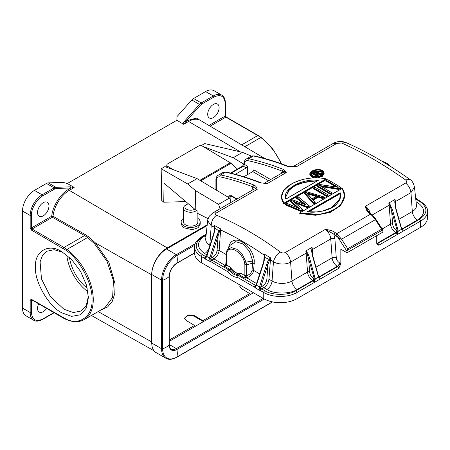 <?xml version="1.0" encoding="UTF-8"?>
<svg xmlns="http://www.w3.org/2000/svg" width="450" height="450" viewBox="0 0 450 450"><rect width="100%" height="100%" fill="white"/><g stroke="black" fill="none" stroke-linecap="round" stroke-linejoin="round"><path stroke-width="0.67" d="M73.89 187.245L67.314 183.521L63.124 182.391L48.24 182.869A5.867 3.386 120 0 0 46.468 183.431L34.431 190.384A16.875 9.742 120 0 0 22.5 211.044L22.5 308.087A16.875 9.742 120 0 0 25.993 315.81L33.671 320.243A16.875 9.742 -60 0 1 30.178 312.519L30.178 300.06L31.421 299.34L66.257 319.207C79.864 325.845 92.925 315.951 92.014 299.7C92.925 284.507 79.864 259.526 66.257 250.447A0.883 0.427 -53.3 0 1 66.971 249.429A43.431 25.076 60 0 1 91.693 287.629A43.431 25.076 60 0 1 84.263 319.584L104.934 307.648L112.618 297.416L113.451 280.749L107.106 261.506L94.629 243.855L87.598 237.521L84.611 235.547L52.391 217.271L51.767 216.197C52.234 206.916 60.874 193.151 68.67 189.276A0.883 0.506 60 0 0 69.289 190.35A23.22 13.404 120 0 0 53.004 216.281L51.767 216.191L31.421 227.942L31.421 215.482C30.915 209.312 37.136 198.54 42.733 195.891L54.771 188.944L56.278 188.46L70.886 187.993L74.143 187.549L70.532 186.829L70.886 187.993L68.67 189.276M66.257 250.447L31.421 230.096A0.883 0.506 -60 0 1 32.046 229.016L52.391 217.271L53.004 216.281L85.219 234.562L88.296 236.588L95.479 242.961L108.894 262.367L115.082 283.939L114.789 293.563L112.224 301.444L107.556 307.007L101.126 309.848M69.502 257.434A30.814 17.792 -120 0 0 87.272 288.214M249.486 315.27A7.189 4.151 0 0 0 250.751 314.691A7.189 4.151 0 0 0 251.758 313.959M248.569 315.799A5.721 3.302 0 0 0 249.716 315.287L250.751 314.691M197.871 218.379A9.534 5.507 180 0 1 198.084 218.526A9.534 5.507 180 0 1 200.216 221.996A9.534 5.507 180 0 1 193.871 227.188A9.534 5.507 180 0 1 183.274 225.467A9.534 5.507 180 0 1 181.142 221.996A9.534 5.507 180 0 1 183.493 218.379M181.142 221.996L181.142 224.151L183.274 227.661L192.291 229.68L198.124 227.706L200.216 224.246L200.216 221.996M196.622 210.437A7.189 4.151 180 0 1 185.096 210.718A7.189 4.151 180 0 1 183.493 208.097A7.189 4.151 180 0 1 185.597 205.166L186.632 204.564A5.721 3.302 180 0 1 188.443 203.861M197.871 213.581L197.871 221.996A7.189 4.151 180 0 1 193.084 225.906A7.189 4.151 180 0 1 185.096 224.612A7.189 4.151 180 0 1 183.493 221.996L183.493 208.097M194.766 209.216A5.721 3.302 180 0 1 186.238 208.986A5.721 3.302 180 0 1 186.632 204.564M194.496 347.017A7.189 4.151 0 0 0 195.761 346.433A7.189 4.151 0 0 0 196.774 345.701M193.584 347.546A5.721 3.302 0 0 0 194.726 347.034L195.761 346.433M213.401 104.422A8.072 4.657 -60 0 1 217.434 104.023A8.072 4.657 -60 0 1 218.672 110.492A8.072 4.657 -60 0 1 213.401 117.602A8.072 4.657 -60 0 1 209.368 118.001A8.072 4.657 -60 0 1 208.131 111.538A8.072 4.657 -60 0 1 213.401 104.422M46.642 308.43A8.072 4.657 -60 0 1 43.251 311.681A8.072 4.657 -60 0 1 39.218 312.081A8.072 4.657 -60 0 1 38.666 303.817M66.786 255.105A34.481 19.907 -120 0 0 87.93 291.735M62.989 252.416L54.203 249.694L46.761 251.269L42.497 255.448L40.089 261.832L41.473 278.899L50.456 296.719L64.001 309.285L73.333 312.531L81.242 310.989L86.327 305.331L88.363 296.364M61.926 312.879C48.78 306.608 34.329 281.576 35.471 267.053C34.329 251.218 48.78 242.871 61.926 251.781L71.663 259.549L80.634 271.53L86.524 285.283L88.38 297.602L86.524 307.777L80.634 314.73L71.663 316.356L61.926 312.879M43.251 202.663A8.072 4.657 -60 0 1 47.284 202.264A8.072 4.657 -60 0 1 48.521 208.727A8.072 4.657 -60 0 1 43.251 215.837A8.072 4.657 -60 0 1 39.218 216.236A8.072 4.657 -60 0 1 37.98 209.773A8.072 4.657 -60 0 1 43.251 202.663M247.359 166.101A1.468 0.849 -60 0 1 246.324 167.895L243.315 166.162A1.468 0.849 120 0 0 244.35 164.362L247.359 166.101L247.359 174.724M246.324 167.895L235.266 174.285M243.844 176.754L252.754 171.613A1.468 0.849 120 0 0 253.794 169.813L270.653 179.55M219.988 176.85A1.468 1.057 -77.6 0 1 220.719 174.926A352.822 203.704 60 0 1 253.8 184.972L252.934 186.851C241.774 182.548 230.794 179.213 219.988 176.85C217.699 176.524 216.484 177.727 216.338 180.461L216.338 190.125M251.837 190.412L252.934 186.851L257.186 189.377L216.518 212.856C215.224 213.756 215.252 214.554 216.607 215.252C238.123 224.246 259.403 236.537 280.451 252.112C282.054 253.119 283.657 253.266 285.255 252.546L325.406 229.359L333.816 234.146L337.944 237.364L336.561 234.861L336.662 233.73A352.822 203.704 -120 0 0 335.019 232.464L333.816 234.146L334.896 238.725L336.268 257.636A2.936 1.541 -4.2 0 0 332.128 257.85L330.75 238.939A8.803 5.085 -120 0 0 325.406 229.359C329.912 229.989 333.118 231.024 335.019 232.464M372.094 214.813L372.465 215.983L370.485 214.2L372.212 214.909L369.568 212.856L368.843 212.934A352.822 203.704 60 0 1 370.485 214.2L336.662 233.73L341.561 239.186L347.732 248.726L381.555 229.202L382.719 229.871L382.961 232.048L347.062 252.776L347.062 251.466L337.944 237.364L339.615 238.641L341.561 239.186L375.384 219.656L374.811 217.682M311.709 171.298L309.825 174.004L311.794 176.524L319.101 177.148L324.152 173.115L322.352 170.629M314.696 177.879L311.794 177.053L309.825 174.544L309.825 174.015C309.735 170.595 317.97 168.092 322.11 170.421L324.152 173.632L322.318 176.366L317.784 177.885M326.363 179.578L283.838 204.126L283.838 203.602L326.363 179.049L326.363 179.578M289.53 185.203L283.562 190.806L281.464 197.027L283.916 203.175C272.835 189.99 301.416 173.486 325.946 178.909L283.916 203.175M283.838 204.126L281.464 197.049M309.24 206.364L307.086 207.607L307.086 207.079L309.24 205.836L309.24 206.364M303.632 203.917L296.55 198.292L296.55 197.764L298.164 196.836L309.24 205.836M296.55 197.764L305.072 204.576L306.006 204.919L296.854 197.584L296.55 197.764M286.858 203.361L299.498 208.676L298.609 208.305L290.627 201.184L290.627 201.713L297.326 207.653M302.721 209.447L293.394 201.319L307.063 206.713L307.086 207.079L294.238 201.988L302.782 209.565L300.628 210.808L300.606 210.437L285.604 204.081L285.244 204.823L300.628 211.337L300.628 210.808L285.244 204.294L286.881 203.344M302.782 209.565L302.484 209.357L302.782 210.094L300.628 211.337M307.086 207.607L295.464 202.978M324.315 197.662L322.701 198.596L322.701 198.062L324.315 197.134L324.315 197.662M313.549 203.878L315.163 202.944L315.163 202.416L314.882 202.196L315.163 202.416L313.549 203.349L313.616 202.928L304.909 192.932L304.627 193.101L304.627 193.629L313.549 203.878L313.549 203.349L304.627 193.101L306.821 191.829L324.315 197.134L323.927 196.976L322.661 197.708L322.701 198.062L318.251 196.627L318.251 197.156L313.2 200.07M328.084 195.486L326.469 196.419L326.469 195.891L328.084 194.957L328.084 195.486M326.475 195.502A353.7 204.21 -120 0 0 313.571 187.937L314.854 187.194A353.7 204.21 60 0 1 327.757 194.766L328.084 194.957L327.757 194.766L326.475 195.502L326.469 195.891L313.239 188.128L313.239 188.657A352.822 203.704 -120 0 1 326.469 196.419M341.004 188.027L338.586 189.422L338.586 188.893L341.004 187.498L341.004 188.027M337.421 187.222L338.192 187.307L337.421 187.222L326.16 180.669L326.16 181.198A352.822 203.704 -120 0 1 336.015 186.902M319.528 185.524L338.518 188.55L338.586 188.893L320.316 185.968L319.528 185.524A353.7 204.21 60 0 1 331.526 192.589L331.853 192.78L331.526 192.589L330.244 193.331L330.238 193.714L317.008 185.951L317.008 186.48A352.822 203.704 -120 0 1 330.238 194.243L330.238 193.714L331.853 192.78L331.853 193.309L330.238 194.243M331.543 192.589L322.402 187.155M338.586 189.422L321.75 186.705M299.728 212.923L299.728 213.446L315.382 215.269L330.137 212.439L340.706 205.537L344.621 195.626L340.937 204.727L331.779 211.208L318.994 214.481L299.728 212.923L342.253 188.37L300.15 212.692C324.664 220.354 353.194 203.884 342.18 188.426L344.621 195.626L342.248 188.308M292.973 166.686A8.803 5.085 60 0 1 296.201 166.854C291.696 167.023 288.489 166.753 286.588 166.044L287.286 165.954C276.058 161.629 265.005 158.271 254.126 155.886A1.468 1.057 102.4 0 0 253.502 155.998L248.732 158.754A8.803 5.085 60 0 0 246.172 159.058C245.346 158.979 244.592 160.521 243.922 163.688A1.468 0.849 0 0 0 244.35 164.289C244.496 161.556 245.711 160.346 248.001 160.672A1.468 1.057 -77.6 0 1 248.732 158.754A352.822 203.704 60 0 1 283.213 169.341L285.548 171.292L286.239 172.603L267.148 183.628L259.971 182.762L264.651 183.324M285.548 171.292L284.777 171.703L286.239 172.603A8.803 5.085 -120 0 0 282.696 172.597L264.173 183.291M283.213 169.341L282.341 171.219L284.777 171.703M369.568 212.856L367.965 211.016L365.456 206.241L405.608 183.06C406.907 182.109 406.873 181.058 405.517 179.904C384.007 164.599 362.723 152.308 341.674 143.044L336.87 143.376L296.201 166.854L293.355 166.686C289.676 166.551 287.657 166.309 287.286 165.954M405.608 183.06C408.634 185.501 410.411 188.691 410.951 192.639L414.473 187.116C413.567 183.161 412.02 180.591 409.826 179.404L405.517 179.904M368.843 212.934C366.986 211.477 365.856 209.244 365.456 206.241A8.803 5.085 60 0 1 370.361 213.463M280.451 252.112C276.857 254.453 274.528 257.664 273.454 261.737C277.189 263.784 278.376 263.694 282.026 264.054C285.564 264.054 288.422 263.413 290.599 262.119L306.163 253.136A8.803 5.085 -120 0 0 305.781 250.987L306.821 252.906L308.661 258.891L314.353 279.067L315.253 279.107L314.179 282.532L296.955 292.489L296.955 298.721L420.626 227.317A23.479 13.556 0 0 0 427.5 217.732L427.5 211.506A23.479 13.556 0 0 1 420.626 221.091L403.386 231.013L401.698 229.14M213.93 232.875L214.611 225.562L220.764 228.977L220.629 229.956C235.271 236.773 249.795 245.154 264.206 255.116L264.313 254.121L270.591 257.878L268.942 279.236L272.053 281.031A14.085 8.134 0 0 0 291.971 281.031L307.536 272.048L306.163 253.136L307.17 252.557C307.856 253.198 308.723 255.223 309.757 258.637L315.197 278.871L314.173 278.949A1.468 0.849 120 0 1 313.138 280.749L295.914 290.694C288.911 295.537 271.794 295.537 264.791 290.694L261.681 288.894L263.773 287.685L266.884 289.485A7.335 4.236 120 0 0 272.053 281.031L273.454 261.737L269.781 259.256L270.591 257.878L269.061 259.329L264.819 257.462L264.313 254.121L264.51 257.394L263.565 262.17L263.835 262.468L264.819 257.462L264.51 257.394M216.518 212.856L212.974 212.85L209.391 216.09C207.99 218.812 207.411 220.343 207.653 220.691L211.202 225.799C211.376 221.203 213.176 217.688 216.607 215.252M253.8 184.972C255.662 185.704 256.787 187.172 257.186 189.377A8.803 5.085 -120 0 0 253.643 189.366L212.974 212.85M264.381 183.302A8.803 5.085 60 0 1 267.148 183.628L264.381 183.51M321.998 170.432C328.387 173.509 317.976 179.522 311.951 176.231C305.584 173.273 315.984 167.265 321.998 170.432L321.998 170.432M326.363 179.049L325.946 178.909L326.363 179.049M298.131 196.847L308.942 205.627L307.063 206.713M305.094 204.553L292.793 199.856L290.717 201.049M292.781 199.941L306.006 204.919M299.498 208.676L290.925 201.009L290.627 201.184L292.809 199.918M298.626 208.288L286.864 203.276L285.351 204.148M293.394 201.319L302.484 209.357L300.606 210.437M322.661 197.708L318.206 196.273L318.251 196.627L312.896 199.721M312.868 199.738L315.163 202.416M338.518 188.55L340.678 187.301L341.004 187.498L332.325 182.317M319.433 184.556L338.192 187.307A353.7 204.21 -120 0 0 326.492 180.472L327.774 179.736A353.7 204.21 60 0 1 340.678 187.301M330.244 193.331A353.7 204.21 -120 0 0 317.34 185.76L319.5 184.511M320.31 185.963L331.762 192.651M281.087 173.526L282.341 171.219C270.703 166.657 259.256 163.142 248.001 160.672M372.285 214.965L389.166 205.217A8.803 5.085 -120 0 0 388.783 203.068L395.004 199.474L394.751 201.994L395.775 208.974L395.004 199.474A8.803 5.085 60 0 1 395.387 201.623L410.951 192.639L412.324 211.551A14.085 8.134 0 0 0 416.424 205.296L414.473 187.116M388.783 203.068L389.824 204.981L391.663 210.971L392.754 210.718L390.173 204.638L388.783 203.068M372.161 214.869L372.814 215.454M315.979 267.171L332.128 257.85A7.335 4.236 -120 0 0 337.292 266.304L337.725 266.552L319.365 277.155L320.383 278.933L318.549 277.206L312.772 256.894L312.007 247.393A8.803 5.085 60 0 1 312.39 249.542L330.75 238.939A2.936 1.541 175.8 0 1 334.896 238.725M312.772 256.894C311.895 253.384 311.552 251.055 311.749 249.913L312.007 247.393L305.781 250.987L307.17 252.557M263.734 261.624L264.206 255.116L264.634 255.268M228.578 247.838L228.909 246.319C232.644 232.425 252.81 244.052 254.312 260.983L253.626 270.394L259.813 273.966M226.192 263.081L224.82 265.196L213.969 258.936A7.335 4.236 120 0 0 219.139 250.481L220.629 229.956L220.297 229.809L220.764 228.977L218.953 230.985L215.027 228.133L214.611 225.562L214.689 228.96L213.767 233.415L206.539 256.112L204.778 258.233C205.178 258.553 205.824 258.024 206.719 256.641L206.803 255.887M207.653 220.691L205.701 238.838A14.085 8.134 0 0 0 209.801 245.093L211.202 225.799L214.965 227.43M321.289 170.837C326.97 173.289 317.554 178.768 312.66 175.821C306.984 173.464 316.418 167.979 321.289 170.837L321.131 171.129L322.718 173.177L321.221 175.376M285.885 199.069C283.742 193.815 287.657 188.64 297.636 183.538C307.631 179.73 312.829 179.938 318.684 180.135L286.054 198.984M306.281 192.611L317.25 195.891L311.951 198.951L306.281 192.611L306.827 193.112L316.856 196.116L317.25 195.891L311.951 198.951M313.616 202.928L314.882 202.196L312.581 199.519L318.206 196.273M340.206 192.757C341.471 196.706 340.014 200.751 335.824 204.896C331.206 210.448 314.257 213.463 307.406 211.691L307.89 211.792L340.037 193.236L340.206 192.757L307.406 211.691L307.89 211.792M395.055 203.518L396.017 208.682L401.664 228.836A7.335 4.236 60 0 0 401.929 228.982A1.468 0.849 -60 0 1 401.743 229.072M382.146 228.971L390.538 224.128A1.468 0.771 175.8 0 1 392.608 224.021L391.663 210.971L397.356 231.143L398.199 230.951L392.754 210.718M392.608 224.021C393.019 226.935 394.397 229.185 396.743 230.782L397.423 231.328L398.199 230.951M401.552 229.286L401.586 228.926L403.386 231.013L397.181 234.613L398.256 231.188L401.552 229.286L395.775 208.974M312.053 251.438L313.014 256.601L318.662 276.756A7.335 4.236 60 0 0 318.932 276.902A1.468 0.849 -60 0 1 318.746 276.992M318.476 276.975L318.504 276.671M269.471 258.896L269.781 259.256L267.93 264.471L266.743 264.144L259.56 286.706L260.752 287.032L259.56 286.706M269.505 259.746L269.061 259.329C268.267 260.28 267.497 261.889 266.743 264.144M259.464 287.094C259.571 289.041 259.914 290.149 260.505 290.407L260.651 287.286L259.464 287.094L256.59 285.216L256.539 284.766L263.835 262.468M226.716 250.948L226.963 252.242C229.59 244.772 241.892 251.876 244.513 262.373L246.049 262.108L246.442 264.814L246.442 275.771L244.856 275.591L244.912 276.474L245.194 278.179L246.442 275.771C249.716 274.624 251.578 272.734 252.039 270.101L252.759 261.034L246.049 262.108L242.449 254.728L236.947 249.311L231.266 247.567L227.194 250.031L226.192 253.496L225.956 264.921L226.299 264.139L226.62 265.061L230.209 267.131L230.856 268.318L229.725 269.246L228.684 269.848L211.877 260.145A1.468 0.849 120 0 0 210.864 261.669L210.853 258.536L209.706 258.148L216.939 235.395L218.132 235.721L220.112 229.562M256.736 283.624L246.701 277.83C250.869 276.21 253.176 273.729 253.626 270.394L252.039 270.101M240.311 273.78L238.157 275.456L239.681 275.001L240.311 273.78L241.273 273.521L244.856 275.591L244.856 264.623L246.442 264.814L252.776 263.149L254.357 263.441M254.312 260.983L252.759 261.034L249.418 251.229L242.949 243.922L235.671 241.667L230.243 245.177L227.194 250.048M214.723 228.122L215.027 228.133L214.037 233.719L206.859 256.275M216.939 235.395L218.953 230.985L219.504 231.412M312.508 175.742L311.254 173.919L314.792 170.854L321.131 171.129L321.131 171.658L322.695 173.441M286.031 198.911L285.767 196.791L290.166 188.499L299.042 183.336L318.066 180.422M316.969 195.969L311.996 198.844L306.737 192.954L312.007 198.911M340.318 195.868L340.037 193.236L340.318 195.626L339.407 199.912L330.148 208.614M389.7 165.926L382.371 161.443M415.586 197.477A0.883 0.63 -29.5 0 0 415.547 197.151M397.423 231.328L397.181 234.613L378.81 245.227L377.128 244.367L376.74 243.039L376.74 235.643M415.845 199.89L416.475 199.524L419.586 201.324C427.984 207.309 427.984 213.3 419.586 219.291L402.362 229.236L403.386 231.013L402.362 231.632M338.766 268.352A1.468 0.849 -120 0 0 337.725 266.552A2.936 1.693 120 0 0 339.801 262.957L340.841 263.762L338.766 268.352L320.383 278.933L318.696 277.059M314.421 279.253L314.179 282.532L312.705 280.496L297.141 289.485A7.335 4.236 60 0 1 291.971 281.031L290.599 262.119C290.121 258.249 288.343 255.06 285.255 252.546M309.757 258.637L308.661 258.891L309.606 271.941C310.022 274.854 311.4 277.104 313.74 278.702L314.173 278.949M256.601 284.636L256.657 285.03M212.934 257.136C215.28 255.544 216.658 253.288 217.069 250.374L218.132 235.721L210.954 258.283L212.934 257.136A1.468 0.849 60 0 0 213.969 258.936L211.877 260.145A1.468 0.849 60 0 1 210.853 258.536L209.762 257.957M227.194 250.031L226.654 251.061M213.981 233.325L214.037 233.719M206.792 256.466L206.736 256.016L206.792 256.466L210.893 258.418M311.276 174.172L315.062 171.292L321.131 171.658M285.773 197.083L288.613 190.575L295.408 185.479L305.533 181.929L317.222 180.906M316.176 196.431L307.547 193.843M318.251 197.156L322.701 198.596M340.037 193.764L308.796 211.804M415.451 197.916L415.406 197.061M398.216 234.028L397.181 234.613L396.141 232.83A1.468 0.849 120 0 0 397.176 231.03M296.955 298.721A23.479 13.556 180 0 1 263.751 298.721L201.504 262.778A23.479 13.556 180 0 1 194.625 253.192L194.625 246.966A23.479 13.556 0 0 0 201.504 256.551A1.468 0.849 120 0 1 202.539 254.751C194.147 248.76 194.147 242.775 202.539 236.784L206.145 234.697M315.214 281.908L314.179 282.532L315.214 281.908M319.365 279.551L315.214 281.947M260.662 290.419A1.468 0.849 120 0 1 261.681 288.894A1.468 0.849 60 0 1 260.651 287.286L260.696 287.168M262.733 285.891C265.078 284.293 266.456 282.043 266.867 279.129L267.93 264.471L260.752 287.032L262.733 285.891A1.468 0.849 -120 0 0 263.773 287.685A7.335 4.236 120 0 0 268.942 279.236A1.468 0.771 4.2 0 0 266.867 279.129M256.477 284.878L256.523 285.396L256.477 284.878M256.59 285.216L256.523 285.396C255.623 286.774 254.976 287.303 254.576 286.988L255.465 287.499L255.454 287.966L259.605 290.363L259.616 289.896L260.505 290.407M226.299 253.181L226.62 254.098L226.62 265.061L226.226 265.686L224.213 266.068L230.209 269.668L231.069 268.678L230.856 268.318M225.956 264.921L224.213 266.068L224.82 265.196L225.956 264.921L226.226 265.686M210.864 261.669L227.649 271.642L230.209 269.668A13.5 7.796 -120 0 0 239.197 274.86L245.194 278.179L246.701 277.83L246.24 276.632L244.912 276.474M256.371 284.771L255.454 285.3L238.646 275.597A1.468 0.849 120 0 0 237.909 276.373L237.606 277.397C234.287 277.38 230.968 275.462 227.649 271.642A1.468 0.849 -60 0 1 227.953 270.624L228.684 269.848L229.174 270.27A13.5 7.796 60 0 0 238.157 275.456L237.606 277.397L255.454 287.696M254.576 286.988L254.441 286.824A1.468 0.849 -60 0 1 255.454 285.3A1.468 0.849 60 0 0 256.033 285.429M317.987 174.094L317.987 173.576L321.058 174.206L321.817 173.762L321.817 174.291L321.058 174.724L317.987 174.094L316.716 174.831M317.407 176.501A352.822 203.704 -120 0 0 312.772 174.161L312.772 173.627L317.711 176.13L318.358 175.764L318.144 176.406M415.654 198.112L417.144 199.423M255.909 285.576L254.441 286.824M230.209 267.131A12.909 7.453 -120 0 0 241.273 273.521M209.661 258.345C209.768 260.291 210.116 261.394 210.701 261.653M316.147 174.628L315.81 174.442L316.147 174.628L317.987 173.576L317.925 173.216L321.002 173.852L321.058 174.724M318.645 172.738L318.139 171.996A353.7 204.21 -120 0 0 317.773 171.81L316.086 171.793L313.093 173.424A353.7 204.21 -120 0 1 317.7 175.753L317.711 176.473M209.807 261.338L205.65 259.211L205.667 258.744L204.778 258.233M321.002 173.852L321.396 173.621L318.122 172.969L318.139 171.996M317.925 173.216L315.81 174.442A353.7 204.21 60 0 1 318.021 175.573L318.358 175.764L317.7 175.753M231.069 268.678A12.909 7.453 -120 0 0 239.996 273.836M315.844 172.041L317.402 171.968L317.79 172.873L315.506 174.291A353.7 204.21 -120 0 0 313.599 173.334L315.844 172.041L317.278 172.277L317.278 172.8A352.822 203.704 -120 0 1 317.593 172.958L317.796 173.183M317.402 171.968A353.7 204.21 60 0 1 317.773 172.153L317.756 172.991M313.942 173.52L313.599 173.334L313.942 173.52L315.996 172.35L315.996 172.862L317.278 172.8M317.773 172.153L317.593 172.958M316.896 171.855L316.851 172.71M316.356 171.877L316.429 172.727M315.996 172.862L314.516 173.722M340.841 263.762L340.841 249.182L347.062 252.776M372.212 214.909L375.137 218.143L382.77 229.944L347.31 250.318L347.062 251.466M347.732 248.726L347.31 250.318M200.745 180.81L231.036 163.316A4.404 2.542 -120 0 0 230.287 162.765L202.528 146.177A2.936 1.721 0.9 0 0 198.382 146.138L167.67 163.868A2.936 1.721 0.9 0 0 166.809 165.066A2.936 1.721 0.9 0 0 167.67 166.309L167.648 167.608M173.531 169.808L167.67 166.309M231.036 163.316L237.482 169.031M193.584 98.499L201.257 102.932L213.3 95.979A16.875 9.742 -60 0 1 221.732 95.141L214.059 90.709A16.875 9.742 120 0 0 205.622 91.547L193.584 98.499A5.867 3.386 120 0 0 191.807 99.979L176.929 116.685L176.889 120.257L67.314 183.521M31.421 230.096L30.178 227.942A0.883 0.506 0 0 0 31.421 227.942A0.883 0.506 60 0 0 32.046 229.016L63.984 247.455A0.883 0.506 -60 0 0 63.36 248.535M195.137 326.419A0.883 0.506 -120 0 0 194.529 325.451L169.296 340.02M250.329 294.553A0.883 0.506 -120 0 0 249.727 293.586L202.832 320.659A0.883 0.506 60 0 1 203.434 321.615L194.591 316.513A5.867 3.386 0 0 0 188.533 315.709A5.867 3.386 0 0 0 184.618 318.499M202.832 320.659L194.591 315.737L188.134 314.938L184.573 318.071L186.289 320.529L194.529 325.451M240.103 285.064L239.766 286.206L241.487 288.664L249.727 293.586M240.57 285.334A5.867 3.386 0 0 0 239.811 286.627M207.208 224.803L167.231 247.888A22.011 12.707 120 0 0 151.667 274.843L151.667 341.927L98.151 311.563M183.229 124.116L183.746 124.267L185.766 121.669L184.877 120.814C183.549 122.462 182.998 123.564 183.229 124.116L176.889 120.257M151.813 344.267A22.011 12.707 -60 0 1 151.667 341.927M184.877 120.814L199.485 104.411L200.374 105.266L185.766 121.669L187.982 120.392L196.403 118.097L202.86 121.883M207.129 225.574L166.506 249.024A20.835 12.032 120 0 0 151.774 274.539L151.774 343.069A20.835 12.032 120 0 0 156.088 352.603L165.881 358.256C168.705 359.949 172.328 359.623 176.737 357.272A0.883 0.506 -120 0 0 176.901 357.03A19.367 11.182 -120 0 0 176.901 349.498A0.883 0.506 -120 0 0 176.299 348.604L169.296 344.559M169.296 341.342L253.434 292.759M203.096 146.52L233.139 157.748L242.482 152.353L204.75 143.584L201.083 145.699M161.173 168.739L187.695 183.982L197.038 178.594L164.908 166.584L161.173 168.739L161.724 200.481L163.749 202.196L183.004 201.69L183.037 199.282M166.787 166.731L166.202 167.068M242.482 152.353L251.347 156.105M185.529 201.392A8.364 4.911 -179.1 0 1 183.004 201.69M187.695 183.982L195.514 190.603L195.221 209.599L164.042 183.201L163.749 202.196M197.038 178.594L229.534 198.011A14.085 8.134 60 0 1 230.979 202.455M233.139 157.748L243.872 164.16M208.091 218.661L197.072 213.103L197.111 210.729L195.221 209.599M195.514 190.603L218.537 204.362A14.085 8.134 60 0 1 219.977 208.806M229.534 198.011L218.537 204.362M52.796 216.849L51.767 216.191M215.91 189.872L215.91 179.865A1.468 0.849 -0 0 0 216.338 180.461M228.791 197.567L228.791 196.588C228.921 195.216 229.612 194.816 230.861 195.39L237.037 198.956M231.092 173.216L243.315 166.162A1.468 0.849 60 0 0 242.578 166.089L243.922 163.766A1.468 0.849 0 0 0 244.35 164.362L244.35 164.289M268.577 180.748L252.754 171.613M337.483 236.706L338.524 237.87M339.615 238.641L337.033 235.952M311.794 177.053L311.951 176.231M327.769 194.766L319.404 189.776M286.588 166.044A352.822 203.704 -120 0 0 253.502 155.998A8.803 5.085 -120 0 0 250.948 156.308L246.172 159.058M336.87 143.376L333.326 143.364L292.933 166.686M341.674 143.044L346.016 142.577C341.668 140.912 337.438 141.171 333.326 143.364M218.16 175.236A8.803 5.085 60 0 1 220.719 174.926L225.489 172.17A8.803 5.085 -120 0 0 222.936 172.479L218.16 175.236C216.602 176.321 215.854 177.868 215.91 179.865M260.674 182.672C248.968 178.082 237.448 174.544 226.114 172.058A1.468 1.057 102.4 0 0 225.489 172.17A352.822 203.704 -120 0 1 259.971 182.762M394.751 201.994L395.387 201.623L395.859 208.108M398.976 219.251L412.324 211.551A7.335 4.236 60 0 0 417.493 219.999L401.929 228.982L402.362 229.236A1.468 0.849 120 0 1 401.884 229.376M396.743 230.782A1.468 0.849 -60 0 1 395.707 232.577A7.335 4.236 -120 0 1 390.538 224.128L389.166 205.217L390.173 204.638M381.555 229.202L375.384 219.656L372.465 215.983M311.749 249.913L312.39 249.542L312.857 256.028M315.197 278.871L318.549 277.206M217.069 250.374A1.468 0.771 4.2 0 1 219.139 250.481L226.192 254.554M416.188 203.091A7.335 4.236 120 0 0 417.493 202.528C425.661 208.356 425.661 214.178 417.493 219.999M376.819 243.714A2.936 1.693 120 0 0 377.775 243.433L396.141 232.83L395.707 232.577L377.342 243.18A7.335 4.236 60 0 1 376.74 242.792M336.268 257.636C336.577 259.819 337.613 261.512 339.368 262.71A2.936 1.693 -60 0 1 337.292 266.304L318.932 276.902L319.365 277.155A1.468 0.849 120 0 1 318.887 277.296M313.74 278.702A1.468 0.849 -60 0 1 312.705 280.496A7.335 4.236 -120 0 1 307.536 272.048A1.468 0.771 175.8 0 1 309.606 271.941M297.141 289.485C290.278 294.199 273.752 294.199 266.884 289.485M229.241 246.78L228.909 246.319M209.211 247.736A7.335 4.236 -60 0 1 204.632 253.541C196.464 247.719 196.464 241.898 204.632 236.076A7.335 4.236 -120 0 0 205.937 236.638M210.009 245.211L209.801 245.093A7.335 4.236 -60 0 1 209.498 246.825M204.632 236.076L206.089 235.232M230.861 195.39A1.468 0.849 120 0 0 231.171 196.065L236.604 199.204M228.791 196.588A1.468 0.849 0 0 0 230.861 196.588A1.468 0.849 60 0 1 231.058 196.009M230.861 201.932L230.861 196.588L231.474 196.239M417.493 202.528L416.036 201.69M378.81 245.227A1.468 0.849 60 0 0 377.775 243.433L377.342 243.18A2.936 1.693 -60 0 1 376.762 243.422M206.572 256.016L205.65 256.551L202.539 254.751M204.632 253.541L206.938 254.874M415.716 198.709A1.468 0.849 -120 0 0 416.475 199.524A1.468 0.849 120 0 1 417.206 199.451L415.598 197.235M420.626 227.317L420.626 221.091A1.468 0.849 -120 0 0 419.586 219.291M419.586 201.324A1.468 0.849 -60 0 1 420.322 201.251C425.655 205.048 428.051 208.468 427.5 211.506M295.914 290.694A1.468 0.849 60 0 1 296.955 292.489A23.479 13.556 180 0 1 263.751 292.489L263.751 298.721M259.605 290.093L263.751 292.489A1.468 0.849 -60 0 1 264.791 290.694M206.235 256.68A1.468 0.849 60 0 1 205.65 256.551A1.468 0.849 -60 0 0 204.638 258.075M206.201 234.169L201.808 236.711A1.468 0.849 60 0 1 202.539 236.784M201.504 262.778L201.504 256.551L205.65 258.947M226.62 254.098L226.963 252.242M244.513 262.373L244.856 264.623M339.368 262.71L339.801 262.957M337.382 236.211L336.825 235.53M199.901 180.304L230.287 162.765M200.374 105.266L201.881 104.006L213.919 97.059A0.883 0.506 -120 0 0 213.3 95.979L205.622 91.547M53.887 312.609L42.733 319.05C35.91 322.155 32.141 319.978 31.421 312.519A0.883 0.506 180 0 1 30.178 312.519L22.5 308.087M31.421 215.482A0.883 0.506 180 0 1 30.178 215.482L22.5 211.044M30.178 227.942L30.178 215.482A16.875 9.742 -60 0 1 42.109 194.816L34.431 190.384M42.733 195.891A0.883 0.506 -120 0 0 42.109 194.816L54.146 187.864L46.468 183.431M85.219 234.562L84.611 235.547L63.984 247.455A29.346 16.942 -120 0 1 66.971 249.429L87.598 237.521L88.296 236.588M94.629 243.855L95.479 242.961L151.667 274.843M201.881 104.006A0.883 0.506 60 0 0 201.257 102.932A5.867 3.386 -60 0 0 199.485 104.411L191.807 99.979M258.227 135.517L226.294 117.079A0.883 0.506 120 0 0 225.849 117.124L257.788 135.562A0.883 0.506 120 0 1 258.227 135.517L261.214 137.492A0.883 0.427 126.7 0 0 260.775 137.537L244.851 146.728M281.267 163.721A43.431 25.076 -120 0 0 260.775 137.537A29.346 16.942 60 0 0 257.788 135.562L241.689 144.855M54.771 188.944A0.883 0.506 -120 0 0 54.146 187.864A5.867 3.386 -60 0 1 55.918 187.301A0.883 0.675 88.2 0 1 56.278 188.46M48.24 182.869L55.918 187.301L70.532 186.829M66.257 319.207A0.883 0.574 112.3 0 0 66.544 319.663C73.322 322.391 79.228 322.363 84.263 319.584M194.591 316.513L194.591 315.737M74.143 187.549L69.289 190.35L167.231 247.888M63.36 317.779A0.883 0.506 120 0 0 63.54 318.184L66.544 319.663M42.733 319.05A0.883 0.506 60 0 1 42.547 319.449L54.146 312.756M31.421 312.519L31.421 300.06A0.883 0.506 180 0 1 30.178 300.06M213.919 97.059C220.742 93.949 224.511 96.126 225.231 103.584A0.883 0.506 0 0 0 225.489 103.23C225.197 98.859 223.948 96.165 221.732 95.141M225.231 103.584L225.231 116.044A0.883 0.506 0 0 0 225.489 115.689L225.489 103.23M187.982 120.392A0.883 0.506 -120 0 0 188.601 121.466L183.746 124.267M264.769 158.513L200.278 120.358A23.22 13.404 120 0 0 188.601 121.466L240.339 151.858M210.144 126.191L225.849 117.124A0.883 0.506 -120 0 1 225.231 116.044L208.912 125.466M31.421 299.34A0.883 0.506 120 0 0 31.607 299.745L63.54 318.184M31.545 299.7A0.883 0.506 60 0 0 31.421 300.06L31.787 299.852M151.774 343.069L161.567 348.722L161.567 280.192A0.883 0.506 -0 0 0 162.641 280.271A19.367 11.182 -0 0 0 169.166 276.502A0.883 0.506 -0 0 0 169.296 276.244L169.296 344.767C169.38 347.051 170.004 348.497 171.163 349.11A10.271 5.929 120 0 0 176.299 348.604L263.227 298.412M151.774 274.539L161.567 280.192A20.835 12.032 120 0 1 176.299 254.678A0.883 0.506 60 0 1 176.901 255.572A19.367 11.182 60 0 1 176.901 263.104A0.883 0.506 60 0 1 176.737 263.346C172.237 266.479 169.757 270.776 169.296 276.244M165.881 358.256A20.835 12.032 120 0 1 161.567 348.722A0.883 0.506 0 0 0 162.641 348.795L162.641 280.271A20.166 11.644 120 0 1 176.901 255.572L194.794 245.244M272.407 301.888L176.901 357.03A20.166 11.644 120 0 1 162.641 348.795A19.367 11.182 0 0 0 169.166 345.032L169.166 276.502A10.941 6.317 120 0 1 176.901 263.104L194.625 252.872M264.313 299.031L176.901 349.498A10.941 6.317 120 0 1 169.166 345.032A0.883 0.506 0 0 0 169.296 344.767M166.506 249.024L176.299 254.678L195.221 243.748M346.016 142.577C367.132 151.881 388.401 164.16 409.826 179.404M326.194 178.914C317.689 176.822 304.582 177.649 293.889 182.672C285.699 186.767 281.554 191.554 281.464 197.027M309.178 205.718L298.159 196.757L296.64 197.629M324.18 196.999L306.793 191.773L304.712 192.971M327.994 194.828L314.854 187.116L313.341 187.993M340.914 187.363L327.774 179.657L326.261 180.529M319.461 184.461L337.736 187.183M319.449 184.461L317.109 185.816M342.236 188.308L299.846 212.782M254.126 155.886L250.948 156.308M226.114 172.058L222.936 172.479M230.49 173.07L242.578 166.089M402.131 229.731L401.664 228.836M319.134 277.65L318.662 276.756M230.057 245.481L230.237 245.177M322.718 173.177C323.488 174.909 317.267 177.981 312.772 175.809L311.254 173.919M318.353 180.253L285.998 198.934M286.048 198.962L285.767 196.791M312.823 199.631L315.124 202.314M340.318 195.609C340.189 200.227 337.506 204.154 332.263 207.388L322.335 211.134L316.412 211.933L307.704 211.68M255.881 285.598L263.565 262.17M285.767 196.824L285.767 197.347M340.318 195.626L340.318 196.144M382.314 161.409L384.677 162.096L387.371 163.637L390.375 166.348M201.808 236.711C196.47 240.508 194.079 243.928 194.625 246.966M420.322 201.251L417.206 199.451M318.291 172.958L321.637 173.621M318.549 172.299L318.645 172.699M317.464 171.697L318.274 171.99M312.879 173.481L316.035 171.765L317.458 171.697M316.035 174.487L318.251 175.618M317.632 172.997L315.512 174.223L313.83 173.379M166.809 165.066L166.776 167.282M261.214 137.492L272.784 149.012L281.745 163.896M42.547 319.449C38.621 321.384 35.663 321.649 33.671 320.243M225.489 115.689L226.294 117.079M153.968 350.73L91.373 315.478M176.737 357.272L272.593 301.928M194.625 253.018L176.737 263.346"/></g></svg>
